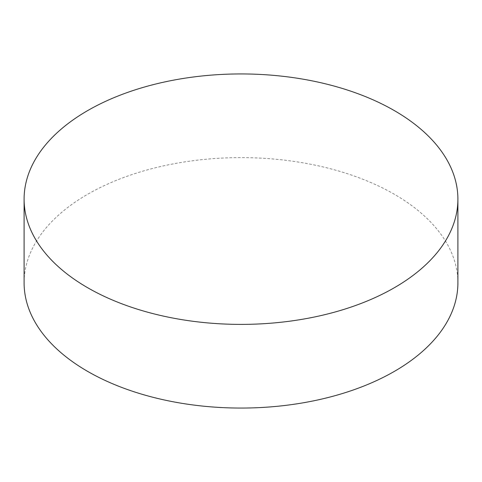 <?xml version="1.0" encoding="UTF-8"?>
<svg xmlns="http://www.w3.org/2000/svg" width="482" height="482" viewBox="0 0 482 482"><rect width="100%" height="100%" fill="white"/><g stroke="black" fill="none" stroke-linecap="round" stroke-linejoin="round"><path stroke-width="0.36" stroke-dasharray="2.41 1.81" d="M457.9 282.832A216.9 125.224 0 0 0 394.372 194.288A216.9 125.224 0 0 0 157.994 167.14A216.9 125.224 0 0 0 24.1 282.832"/><path stroke-width="0.72" d="M394.372 110.619A216.9 125.224 180 0 1 457.9 199.168A216.9 125.224 180 0 1 324.006 314.86A216.9 125.224 180 0 1 87.628 287.712A216.9 125.224 180 0 1 24.1 199.168A216.9 125.224 180 0 1 157.994 83.47A216.9 125.224 180 0 1 394.372 110.619M24.1 199.168L24.1 282.832A216.9 125.224 0 0 0 87.628 371.381A216.9 125.224 0 0 0 324.006 398.53A216.9 125.224 0 0 0 457.9 282.832L457.9 199.168"/></g></svg>
